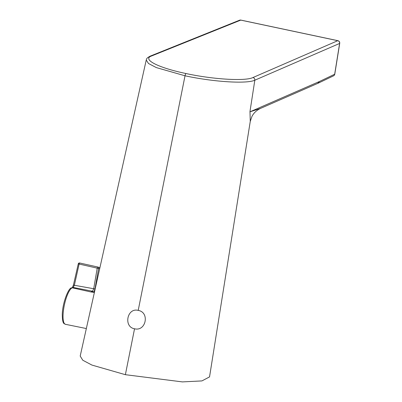 <?xml version="1.0" encoding="UTF-8"?>
<svg xmlns="http://www.w3.org/2000/svg" width="402" height="402" viewBox="0 0 402 402"><rect width="100%" height="100%" fill="white"/><g stroke="black" fill="none" stroke-linecap="round" stroke-linejoin="round"><path stroke-width="0.6" d="M125.379 374.689L91.927 365.071L82.787 360.232L80.199 356.061L146.248 59.998L148.479 63.501L156.338 67.591L185.026 75.787L138.208 310.399C149.921 312.243 146.006 331.725 134.539 328.776L125.379 374.689L182.367 381.9L201.935 380.915L209.537 376.9L250.255 121.409L249.979 111.51L254.828 80.204C246.818 84.048 213.492 81.948 185.026 75.787A2.342 0.633 -78 0 1 186.031 73.541C213.135 79.425 245.305 81.36 252.974 77.531L337.765 40.697A2.342 2.221 66.5 0 1 339.615 43.436L254.828 80.204C254.883 78.822 254.265 77.933 252.974 77.531M138.208 310.399C127.122 307.409 123.293 326.937 134.539 328.776M250.25 121.419L251.959 116.379C253.762 112.927 256.627 110.264 260.566 108.379L260.581 108.374M339.715 43.341L339.715 43.341A2.342 0.412 -170.9 0 1 339.615 43.436L334.675 74.234A2.342 0.412 -170.9 0 0 334.771 74.139L339.715 43.341A2.342 2.342 0 0 0 337.891 40.682A2.342 0.633 -78 0 0 337.765 40.697L240.753 20.115L151.499 56.004C141.846 59.411 158.499 67.832 186.031 73.541M239.517 20.216A2.342 2.211 68.1 0 1 240.753 20.115A2.342 0.633 102 0 1 240.878 20.1A2.342 2.342 0 0 0 239.517 20.216L150.273 56.104L151.499 56.004M249.979 111.51L249.964 111.831L319.52 81.47L334.675 74.234A2.342 2.211 -118.1 0 1 333.565 75.832L333.565 75.832A2.342 2.342 0 0 0 334.771 74.139M249.964 111.831L260.566 108.379L318.243 83.159L333.565 75.832M94.4 292.405L90.832 291.942L93.39 292.053A1.171 1.105 -112.7 0 0 92.52 291.239L93.696 288.832L97.204 268.234A1.171 0.307 -77.5 0 1 97.781 267.008A1.171 0.307 -77.5 0 1 97.792 267.013L79.666 262.993A1.171 0.307 102.5 0 0 79.666 262.993A1.171 0.307 102.5 0 0 79.104 264.094L74.36 285.274L94.998 288.958L93.877 292.174A18.989 5.12 -78 0 1 93.993 292.314M93.445 292.189A0.467 0.422 118.1 0 1 93.39 292.053L93.877 292.174A0.467 0.442 138.3 0 0 93.862 292.284M99.686 268.712L78.274 263.863L73.44 285.038M72.405 287.556L73.395 285.033L74.36 285.274L73.184 287.425A1.171 1.105 -112.5 0 0 72.546 287.475L71.586 287.877C68.928 287.34 62.672 301.817 62.285 314.143C62.315 325.193 64.506 323.339 65.446 324.308A18.708 5.045 102 0 1 63.752 308.329A18.708 5.045 102 0 1 72.224 287.822A1.171 1.105 -112.7 0 0 71.586 287.877M79.671 262.993A1.171 1.126 107.3 0 0 78.32 263.863L78.274 263.863A1.171 1.171 0 0 1 79.666 262.993L97.792 267.013A1.171 1.126 -72.7 0 1 97.877 267.034A1.171 1.171 0 0 0 97.781 267.008M319.52 81.47L317.776 83.304M90.832 291.942L72.224 287.822A1402.819 250.833 9.6 0 1 73.184 287.425L92.52 291.239L90.832 291.942M99.621 267.581A1.171 1.126 -72.7 0 1 99.706 267.606A1.171 1.171 0 0 1 99.912 267.692A1.171 1.126 -72.7 0 0 99.706 267.606L97.877 267.034A1.171 1.126 -72.7 0 1 98.631 268.385L94.998 288.958M240.878 20.1L337.891 40.682M150.273 56.104C145.68 58.556 146.825 59.064 146.248 59.998M86.335 328.545L65.446 324.308M92.731 292.033L93.596 292.339"/></g></svg>
